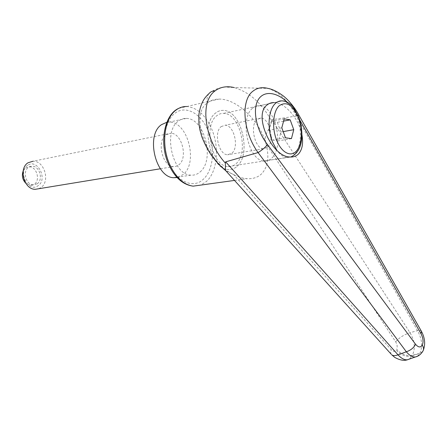 <?xml version="1.0" encoding="UTF-8"?>
<svg xmlns="http://www.w3.org/2000/svg" width="447" height="447" viewBox="0 0 447 447"><rect width="100%" height="100%" fill="white"/><g stroke="black" fill="none" stroke-linecap="round" stroke-linejoin="round"><path stroke-width="0.34" stroke-dasharray="2.23 1.68" d="M417.381 356.287L419.873 353.353C422.812 346.531 422.029 338.966 417.537 330.657L296.327 116.064C288.633 101.151 279.163 91.926 267.915 88.389L234.206 87.562M296.327 116.064L271.759 119.69L271.48 120.83C261.741 103.179 249.325 92.088 234.217 87.567L225.081 87.02C218.918 87.578 213.554 89.763 208.989 93.579M271.759 119.69L410.005 332.691C414.749 340.921 415.548 348.409 412.408 355.164C409.849 355.862 407.044 355.644 403.993 354.516C400.959 353.32 398.517 351.543 396.662 349.18C397.59 346.995 397.254 344.531 395.645 341.787L266.026 143.833C260.154 121.198 236.944 98.658 218.985 99.1C214.532 99.117 210.71 100.351 207.514 102.81C189.383 114.471 206.095 161.702 233.68 174.626C238.357 177.029 242.822 178.381 247.079 178.677C253.147 179.018 258.042 177.342 261.763 173.66C268.004 166.748 269.424 156.802 266.026 143.828C264.177 135.737 266.591 133.491 268.077 130.25C270.161 126.993 271.295 123.853 271.48 120.83M422.761 351.387L419.873 353.353L412.408 355.164L411.955 356.036C409.391 356.734 406.586 356.516 403.529 355.382C400.495 354.186 398.048 352.404 396.187 350.04L396.662 349.18M200.077 171.95C215.136 160.082 204.665 118.131 186.293 118.416C183.477 118.315 180.873 119.176 178.482 120.997C162.507 131.541 172.793 175.246 190.886 175.14C194.3 175.408 197.362 174.341 200.077 171.95M237.122 166.273C251.784 154.07 241.352 110.364 223.355 110.398C220.594 110.253 218.047 111.119 215.705 112.979C200.072 123.752 210.408 169.458 228.138 169.508C231.485 169.81 234.479 168.731 237.122 166.273C251.784 154.07 241.352 110.364 223.355 110.398C220.594 110.253 218.047 111.119 215.705 112.979C200.072 123.752 210.408 169.458 228.138 169.508C231.485 169.81 234.479 168.731 237.122 166.273M236.077 163.68C249.32 152.757 239.927 113.337 223.751 113.365C221.243 113.231 218.924 114.019 216.806 115.723C202.782 125.484 212.09 166.524 228.054 166.563C231.043 166.826 233.714 165.871 236.077 163.68M223.751 113.365L274.246 102.609C285.214 102.698 299.043 118.936 301.881 134.525M225.931 170.899L233.68 174.626L391.248 349.727C393.299 351.733 394.941 351.839 396.187 350.04M417.945 353.918L411.955 356.036L409.53 359.014M395.645 341.787C399.255 337.681 404.043 334.652 410.005 332.691L417.537 330.657C419.521 330.35 420.817 330.568 421.426 331.311L421.443 331.333M287.041 102.072C291.081 105.967 294.551 110.605 297.462 115.98L298.16 115.51M298.786 114.98L296.378 116.047M166.871 122.254L169.379 122.076C187.896 121.685 198.367 162.831 183.153 174.548L177.107 177.554M252.734 108.101C254.796 106.358 257.047 105.576 259.495 105.749C275.274 105.95 284.605 146.907 271.776 158.104C269.485 160.35 266.881 161.317 263.97 161.009C248.398 160.831 239.078 118.053 252.734 108.101M267.636 147.225C274.86 141.151 269.67 118.181 260.942 118.075L257.059 119.45C249.577 125.143 254.762 148.672 263.428 148.773L267.636 147.225M221.181 126.596L225.171 125.227C234.122 125.216 239.335 147.303 231.881 153.237L227.562 154.774C218.672 154.763 213.487 132.172 221.181 126.596M27.641 165.351C17.243 171.749 28.602 193.277 38.157 185.65C48.114 179.241 37.414 158.216 27.641 165.351M38.755 188.735L40.889 187.589C50.483 181.488 44.393 160.618 33.067 161.222L170.821 133.24L165.932 134.854C156.377 141.28 162.568 166.748 173.525 166.614L176.364 166.256L178.917 164.787C188.153 157.903 181.884 133.027 170.821 133.24M23.171 170.972L25.719 167.837L29.122 166.792C36.648 166.401 40.683 180.258 34.268 184.276L30.625 185.388L25.747 183.236M37.185 183.773C43.605 179.75 39.565 165.831 32.033 166.217L28.63 167.262C22.11 171.134 26.071 185.192 33.547 184.89L37.185 183.773M281.8 127.825L268.837 130.233L272.536 140.051L278.576 140.844L280.928 132.021L277.336 122.327L271.284 121.327L268.837 130.233M284.203 118.813L271.284 121.327M283.588 121.126L277.336 122.327M283.197 131.614L280.928 132.021M291.45 138.62L278.576 140.844M285.477 137.788L272.536 140.051M178.789 108.325L186.723 106.509C197.35 107.638 205.737 115.298 211.889 129.501C219.606 147.862 217.231 171.916 206.408 181.499L200.787 185.092M169.201 163.663C177.034 182.102 193.45 188.885 203.212 179.353C213.314 170.508 215.555 148.13 208.347 131.094C201.413 113.829 186.081 104.81 175.135 113.102C164.083 121.126 161.06 145.482 169.201 163.663M208.972 93.596C207.073 96.077 206.587 99.15 207.514 102.81M391.214 354.236C390.499 353.124 390.51 351.621 391.248 349.727M297.462 115.98L299.792 120.075M259.495 105.749L282.258 100.899C288.544 101.961 293.595 107.504 297.411 117.533C302.328 130.815 301.032 148.097 294.484 154.556L291.383 156.796M290.813 157.031L286.84 157.478C283.314 156.97 279.984 154.567 276.844 150.276M234.53 180.415L247.079 178.677M186.293 118.416L169.379 122.076M228.054 166.563L289.991 156.992M190.886 175.14L176.839 177.269M186.723 106.509L218.985 99.1M421.594 331.624L421.42 331.316M260.942 118.075L225.171 125.227M160.395 168.77L173.525 166.614M29.122 166.792L32.033 166.217M30.625 185.388L33.547 184.89M263.428 148.773L227.562 154.774M263.97 161.009L290.712 157.031"/><path stroke-width="0.67" d="M267.904 88.383L267.898 88.383C262.104 86.908 257.103 87.852 252.89 91.216C240.62 100.189 242.833 131.725 258.07 152.572L406.334 351.772L398.026 354.862C345.039 295.076 287.583 230.736 225.668 161.848L258.07 152.572M391.214 354.236L225.489 170.408L225.361 163.099C204.977 140.604 198.898 102.29 215.108 90.847L215.124 90.83C220.477 86.914 226.841 85.83 234.206 87.567M301.881 134.525C303.468 143.113 302.351 149.583 298.523 153.924C296.288 156.21 293.444 157.232 289.991 156.992C271.748 157.014 253.08 115.058 266.92 105.09C268.954 103.335 271.396 102.508 274.246 102.609M225.484 170.413L225.931 170.899M409.53 359.014L407.39 359.79C404.395 360.07 401.277 358.427 398.026 354.862C395.165 355.879 393.053 355.851 391.701 354.773L394.757 357.393C399.83 360.187 404.043 360.98 407.385 359.774M225.361 163.099L225.668 161.848M258.142 152.55L258.137 152.539C262.115 150.063 265.244 147.421 267.518 144.61C256.801 131.01 252.399 110.996 257.668 100.754C262.819 90.383 276.011 91.4 287.041 102.072M422.761 351.387L423.242 350.47C423.812 348.833 423.505 347.073 422.32 345.179C420.521 347.788 418.269 347.481 415.554 344.257C413.816 347.772 410.743 350.275 406.334 351.772C409.435 355.494 412.458 357.226 415.392 356.974L417.381 356.287M298.16 115.51L298.769 114.963C294.78 107.207 287.332 99.189 285.594 97.932C284.169 96.351 275.475 89.674 267.915 88.389M298.786 114.98L421.443 331.333L421.029 333.786C423.158 337.999 423.588 341.793 422.32 345.179M177.107 177.554L173.883 177.716C155.657 177.884 145.404 135.083 161.507 124.657L166.871 122.254M33.067 161.222L28.055 162.769C18.238 168.525 24.149 189.718 35.341 189.299L38.755 188.735M25.747 183.236C22.428 179.61 21.568 175.52 23.171 170.972M290.187 119.857L293.757 129.697L291.45 138.62L285.477 137.788L281.8 127.825L284.203 118.813L290.187 119.857L283.588 121.126M293.757 129.697L283.197 131.614M200.787 185.092L193.171 186.148C183.728 184.823 175.928 177.655 169.776 164.641C160.803 145.13 164.15 118.259 176.185 109.962C179.431 107.559 182.946 106.408 186.723 106.509M215.108 90.847C212.554 90.858 210.509 91.775 208.972 93.596C204.916 97.44 200.915 101.765 198.831 114.79L198.904 123.579L199.898 129.876L201.815 136.704C204.346 143.275 207.509 149.427 211.302 155.159C215.46 160.998 220.22 166.128 225.579 170.547M415.554 344.257L267.518 144.61M299.792 120.075L421.029 333.786M276.844 150.276L272.324 141.604C266.859 127.719 268.552 109.04 275.631 103.246C277.643 101.48 279.856 100.698 282.258 100.899C286.829 100.709 292.187 105.391 293.64 107.621L299.004 117.678M276.475 139.732C271.653 127.384 273.128 110.806 279.375 105.615C286.778 100.933 293.226 105.162 298.713 118.299C303.027 130.256 301.887 145.476 296.115 151.354C290.41 157.411 281.124 152.259 276.475 139.732M291.383 156.796L290.813 157.031M178.789 108.325C164.055 114.7 158.987 143.375 168.698 164.496C174.794 177.599 182.952 184.818 193.171 186.148L234.53 180.415M415.302 356.985L407.368 359.774M423.197 350.577C421.258 354.074 418.677 356.203 415.442 356.969M423.242 350.465C425.538 344.441 424.991 338.161 421.594 331.624M35.341 189.299L160.395 168.77M290.712 157.031C303.58 151.27 303.792 132.53 299.015 117.712M173.883 177.716L176.839 177.269"/></g></svg>
